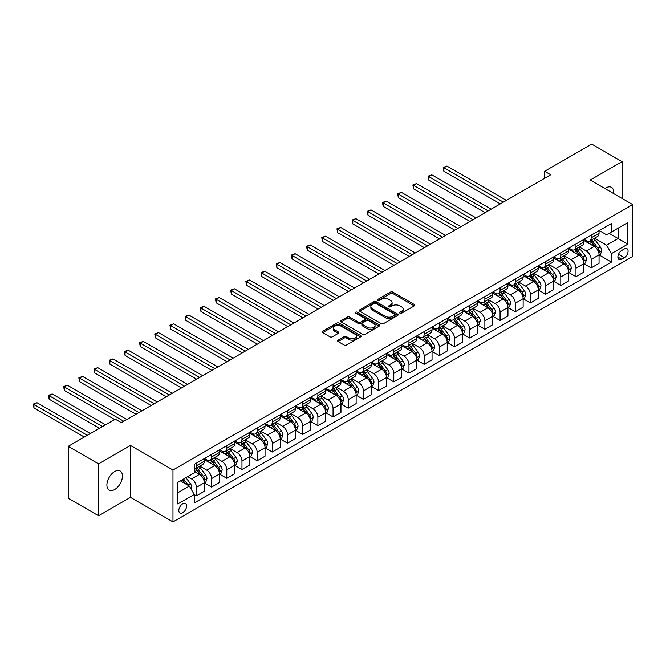 <?xml version="1.0" encoding="UTF-8"?>
<svg xmlns="http://www.w3.org/2000/svg" width="666" height="666" viewBox="0 0 666 666"><rect width="100%" height="100%" fill="white"/><g stroke="black" fill="none" stroke-linecap="round" stroke-linejoin="round"><path stroke-width="1" d="M399.958 313.195A1.182 0.683 0 0 0 401.623 313.195L414.294 305.877A1.69 0.974 0 0 0 414.785 305.195A1.69 0.974 0 0 0 414.294 304.504L392.832 292.116A1.69 0.974 0 0 0 390.451 292.116L377.78 299.425A1.182 0.683 0 0 0 377.439 299.908A1.182 0.683 0 0 0 377.78 300.391A1.182 0.683 0 0 0 379.454 300.391L381.094 299.442A5.395 3.114 0 0 1 388.719 299.442L390.509 300.474A5.395 3.114 0 0 1 392.091 302.68A5.395 3.114 0 0 1 390.509 304.878L388.869 305.827A1.182 0.683 0 0 0 388.528 306.31A1.182 0.683 0 0 0 388.869 306.793A1.182 0.683 0 0 0 390.542 306.793L392.182 305.844A5.395 3.114 0 0 1 399.808 305.844L401.598 306.876A5.395 3.114 0 0 1 403.18 309.082A5.395 3.114 0 0 1 401.598 311.28L399.958 312.229A1.182 0.683 0 0 0 399.608 312.712A1.182 0.683 0 0 0 399.958 313.195L399.958 312.229M114.677 489.502A10.997 6.344 120 0 0 121.861 479.811A10.997 6.344 120 0 0 120.171 471.004A10.997 6.344 120 0 0 114.677 471.545A10.997 6.344 120 0 0 107.492 481.235A10.997 6.344 120 0 0 109.182 490.043A10.997 6.344 120 0 0 114.677 489.502M613.686 193.606A10.997 6.344 120 0 0 611.48 187.354A10.997 6.344 120 0 0 605.977 187.895A10.997 6.344 120 0 0 604.953 188.57M182.692 512.778A5.494 3.172 120 0 0 186.289 507.933A5.494 3.172 120 0 0 185.439 503.529A5.494 3.172 120 0 0 182.692 503.804A5.494 3.172 120 0 0 179.104 508.649A5.494 3.172 120 0 0 179.945 513.053A5.494 3.172 120 0 0 182.692 512.778M338.112 340.16A1.69 0.974 0 0 0 337.62 340.842A1.69 0.974 0 0 0 338.112 341.533L344.131 345.013A1.69 0.974 0 0 0 346.52 345.013L360.589 336.888A1.69 0.974 0 0 0 361.08 336.197A1.69 0.974 0 0 0 360.589 335.514L339.127 323.118A1.69 0.974 0 0 0 336.738 323.118L322.677 331.243A1.69 0.974 0 0 0 322.178 331.934A1.69 0.974 0 0 0 322.677 332.617L329.945 336.821A1.69 0.974 0 0 0 332.334 336.821L338.353 333.341A1.69 0.974 0 0 0 338.844 332.65A1.69 0.974 0 0 0 338.353 331.968L334.748 329.886A4.512 2.606 0 0 1 333.425 328.047A4.512 2.606 0 0 1 336.205 325.641A4.512 2.606 0 0 1 341.125 326.198L355.253 334.357A4.512 2.606 0 0 1 356.568 336.197A4.512 2.606 0 0 1 353.788 338.603A4.512 2.606 0 0 1 348.876 338.037L346.52 336.68A1.69 0.974 0 0 0 344.131 336.68L338.112 340.16L338.112 341.533L344.131 338.087L344.131 336.68M130.469 445.462L98.585 463.869L68.223 446.337L68.223 498.226L98.585 515.759L130.469 497.352L172.977 521.894L172.977 470.005L130.469 445.462L130.469 497.352M622.069 198.451L622.069 161.638L590.193 180.045L632.7 204.587L172.977 470.005M622.069 161.638L591.708 144.106L544.638 171.279L544.638 178.288M68.223 446.337L115.285 419.164L121.362 422.669L550.715 174.783L544.638 171.279M381.21 323.601A1.69 0.974 0 0 0 383.591 323.601L397.66 315.484A1.69 0.974 0 0 0 398.16 314.793A1.69 0.974 0 0 0 397.66 314.102L376.207 301.715A1.69 0.974 0 0 0 373.817 301.715L359.748 309.84A1.69 0.974 0 0 0 359.257 310.522A1.69 0.974 0 0 0 359.748 311.213L381.21 323.601M356.11 313.445A1.182 0.683 0 0 1 357.309 313.611L357.309 312.212L379.12 324.808A1.69 0.974 0 0 1 379.62 325.499A1.69 0.974 0 0 1 379.12 326.182L365.06 334.307A1.69 0.974 0 0 1 362.67 334.307L341.208 321.919L341.208 320.537A1.69 0.974 0 0 0 340.717 321.228A1.69 0.974 0 0 0 341.208 321.919M341.208 320.537L347.236 317.066A1.69 0.974 0 0 1 349.617 317.066L358.316 322.086A1.69 0.974 0 0 0 360.706 322.086L364.702 319.78A1.69 0.974 0 0 0 365.193 319.097A1.69 0.974 0 0 0 364.702 318.406L355.636 313.178A1.182 0.683 0 0 1 355.294 312.695A1.182 0.683 0 0 1 356.019 312.063A1.182 0.683 0 0 1 357.309 312.212M624.317 248.976L621.644 250.516A5.328 3.072 120 0 0 618.165 255.211A5.328 3.072 120 0 0 618.989 259.474A5.328 3.072 120 0 0 621.644 259.216L624.317 257.667A5.328 3.072 120 0 0 627.797 252.98A5.328 3.072 120 0 0 626.981 248.709A5.328 3.072 120 0 0 624.317 248.976M172.977 521.894L632.7 256.477L632.7 204.587M599.242 230.569L606.584 234.807L611.446 232.001L611.446 223.518L194.231 464.393L194.231 472.877L177.839 482.342L177.839 503.946L194.231 494.48L194.231 502.963L611.446 262.088L611.446 253.604L606.584 245.188L594.513 238.212M611.446 232.001L627.838 222.536L627.838 244.139L611.446 253.604M98.585 463.869L98.585 515.759M609.14 233.333L618.123 238.528L618.123 228.147L627.838 222.536M606.584 245.188L618.123 238.528L627.838 244.139M177.839 492.723L189.377 486.063L180.386 480.877M194.231 494.547L196.42 495.812L196.42 487.329A6.868 3.963 -120 0 0 191.558 478.912L187.67 476.665M196.42 495.812L204.312 491.25L204.312 482.767A6.868 3.963 -120 0 0 199.459 474.35L194.231 471.337M204.495 482.942L211.605 487.046L211.605 478.563A6.868 3.963 -120 0 0 206.743 470.146L199.767 466.117M211.605 487.046L219.497 482.484L219.497 474.001A6.868 3.963 -120 0 0 214.635 465.584L204.312 459.623M219.68 474.175L226.781 478.28L226.781 469.796A6.868 3.963 -120 0 0 221.928 461.38L214.951 457.351M226.781 478.28L234.682 473.717L234.682 465.234A6.868 3.963 -120 0 0 229.82 456.818L219.497 450.857M234.865 465.409L241.966 469.513L241.966 461.03A6.868 3.963 -120 0 0 237.104 452.614L230.136 448.584M241.966 469.513L249.858 464.96L249.858 456.468A6.868 3.963 -120 0 0 245.005 448.052L234.682 442.099M250.041 456.643L257.151 460.747L257.151 452.264A6.868 3.963 -120 0 0 252.289 443.847L245.313 439.818M257.151 460.747L265.043 456.193L265.043 447.702A6.868 3.963 -120 0 0 260.181 439.294L249.858 433.333M265.226 447.877L272.327 451.981L272.327 443.498A6.868 3.963 -120 0 0 267.474 435.081L260.498 431.052M272.327 451.981L280.228 447.427L280.228 438.936A6.868 3.963 -120 0 0 275.366 430.527L265.043 424.567M280.411 439.119L287.512 443.215L287.512 434.732A6.868 3.963 -120 0 0 282.659 426.315L275.682 422.286M287.512 443.215L295.404 438.661L295.404 430.178A6.868 3.963 -120 0 0 290.551 421.761L280.228 415.8M295.587 430.353L302.697 434.448L302.697 425.965A6.868 3.963 -120 0 0 297.835 417.549L290.859 413.528M302.697 434.448L310.589 429.895L310.589 421.411A6.868 3.963 -120 0 0 305.736 412.995L295.404 407.034M310.772 421.586L317.882 425.682L317.882 417.199A6.868 3.963 -120 0 0 313.02 408.782L306.044 404.762M317.882 425.682L325.774 421.128L325.774 412.645A6.868 3.963 -120 0 0 320.912 404.229L310.589 398.268M325.957 412.82L333.058 416.924L333.058 408.433A6.868 3.963 -120 0 0 328.205 400.025L321.228 395.995M333.058 416.924L340.959 412.362L340.959 403.879A6.868 3.963 -120 0 0 336.097 395.462L325.774 389.502M341.142 404.054L348.243 408.158L348.243 399.667A6.868 3.963 -120 0 0 343.381 391.258L336.405 387.229M348.243 408.158L356.135 403.596L356.135 395.113A6.868 3.963 -120 0 0 351.282 386.696L340.959 380.736M356.318 395.288L363.428 399.392L363.428 390.909A6.868 3.963 -120 0 0 358.566 382.492L351.59 378.463M363.428 399.392L371.32 394.83L371.32 386.347A6.868 3.963 -120 0 0 366.458 377.93L356.135 371.969M371.503 386.521L378.604 390.626L378.604 382.142A6.868 3.963 -120 0 0 373.751 373.726L366.775 369.697M378.604 390.626L386.505 386.064L386.505 377.58A6.868 3.963 -120 0 0 381.643 369.164L371.32 363.203M386.688 377.755L393.789 381.859L393.789 373.376A6.868 3.963 -120 0 0 388.936 364.96L381.959 360.93M393.789 381.859L401.681 377.297L401.681 368.814A6.868 3.963 -120 0 0 396.828 360.398L386.505 354.437M401.864 368.989L408.974 373.093L408.974 364.61A6.868 3.963 -120 0 0 404.112 356.193L397.136 352.164M408.974 373.093L416.866 368.539L416.866 360.048A6.868 3.963 -120 0 0 412.013 351.631L401.681 345.679M417.049 360.223L424.159 364.327L424.159 355.844A6.868 3.963 -120 0 0 419.297 347.427L412.321 343.398M424.159 364.327L432.051 359.773L432.051 351.282A6.868 3.963 -120 0 0 427.189 342.873L416.866 336.913M432.234 351.457L439.335 355.561L439.335 347.078A6.868 3.963 -120 0 0 434.482 338.661L427.505 334.632M439.335 355.561L447.236 351.007L447.236 342.515A6.868 3.963 -120 0 0 442.374 334.107L432.051 328.147M447.41 342.699L454.52 346.795L454.52 338.311A6.868 3.963 -120 0 0 449.658 329.895L442.682 325.874M454.52 346.795L462.412 342.241L462.412 333.758A6.868 3.963 -120 0 0 457.559 325.341L447.236 319.38M462.595 333.932L469.705 338.028L469.705 329.545A6.868 3.963 -120 0 0 464.843 321.129L457.867 317.108M469.705 338.028L477.597 333.475L477.597 324.991A6.868 3.963 -120 0 0 472.735 316.575L462.412 310.614M477.78 325.166L484.881 329.262L484.881 320.779A6.868 3.963 -120 0 0 480.028 312.362L473.051 308.341M484.881 329.262L492.782 324.708L492.782 316.225A6.868 3.963 -120 0 0 487.92 307.809L477.597 301.848M492.965 316.4L500.066 320.504L500.066 312.013A6.868 3.963 -120 0 0 495.204 303.604L488.236 299.575M500.066 320.504L507.958 315.942L507.958 307.459A6.868 3.963 -120 0 0 503.105 299.042L492.782 293.082M508.141 307.634L515.251 311.738L515.251 303.246A6.868 3.963 -120 0 0 510.389 294.838L503.413 290.809M515.251 311.738L523.143 307.176L523.143 298.693A6.868 3.963 -120 0 0 518.29 290.276L507.958 284.315M523.326 298.868L530.436 302.972L530.436 294.489A6.868 3.963 -120 0 0 525.574 286.072L518.598 282.043M530.436 302.972L538.328 298.41L538.328 289.926A6.868 3.963 -120 0 0 533.466 281.51L523.143 275.549M538.511 290.101L545.612 294.205L545.612 285.722A6.868 3.963 -120 0 0 540.759 277.306L533.782 273.276M545.612 294.205L553.513 289.643L553.513 281.16A6.868 3.963 -120 0 0 548.651 272.744L538.328 266.783M553.687 281.335L560.797 285.439L560.797 276.956A6.868 3.963 -120 0 0 555.935 268.54L548.959 264.51M560.797 285.439L568.689 280.877L568.689 272.394A6.868 3.963 -120 0 0 563.836 263.977L553.513 258.017M568.872 272.569L575.982 276.673L575.982 268.19A6.868 3.963 -120 0 0 571.12 259.773L564.144 255.744M575.982 276.673L583.874 272.119L583.874 263.628A6.868 3.963 -120 0 0 579.012 255.22L568.689 249.259M584.057 263.803L591.158 267.907L591.158 259.424A6.868 3.963 -120 0 0 586.305 251.007L579.328 246.978M591.158 267.907L599.059 263.353L599.059 254.862A6.868 3.963 -120 0 0 594.197 246.453L583.874 240.493M584.057 239.335L586.305 240.626A6.868 3.963 -120 0 0 589.735 240.967A6.868 3.963 -120 0 0 591.158 237.829L591.158 235.231M568.872 248.102L571.12 249.392A6.868 3.963 -120 0 0 574.558 249.733A6.868 3.963 -120 0 0 575.982 246.587L575.982 243.997M553.687 256.86L555.935 258.158A6.868 3.963 -120 0 0 559.373 258.5A6.868 3.963 -120 0 0 560.797 255.353L560.797 252.764M538.511 265.626L540.759 266.924A6.868 3.963 -120 0 0 544.189 267.266A6.868 3.963 -120 0 0 545.612 264.119L545.612 261.53M523.326 274.392L525.574 275.691A6.868 3.963 -120 0 0 529.012 276.032A6.868 3.963 -120 0 0 530.436 272.885L530.436 270.288M508.141 283.158L510.389 284.457A6.868 3.963 -120 0 0 513.827 284.798A6.868 3.963 -120 0 0 515.251 281.651L515.251 279.054M492.965 291.924L495.204 293.223A6.868 3.963 -120 0 0 498.643 293.564A6.868 3.963 -120 0 0 500.066 290.418L500.066 287.82M477.78 300.691L480.028 301.989A6.868 3.963 -120 0 0 483.458 302.331A6.868 3.963 -120 0 0 484.881 299.184L484.881 296.586M462.595 309.457L464.843 310.756A6.868 3.963 -120 0 0 468.281 311.097A6.868 3.963 -120 0 0 469.705 307.95L469.705 305.353M447.41 318.223L449.658 319.522A6.868 3.963 -120 0 0 453.096 319.855A6.868 3.963 -120 0 0 454.52 316.716L454.52 314.119M432.234 326.989L434.482 328.288A6.868 3.963 -120 0 0 437.912 328.621A6.868 3.963 -120 0 0 439.335 325.483L439.335 322.885M417.049 335.756L419.297 337.046A6.868 3.963 -120 0 0 422.735 337.387A6.868 3.963 -120 0 0 424.159 334.24L424.159 331.651M401.864 344.522L404.112 345.812A6.868 3.963 -120 0 0 407.55 346.154A6.868 3.963 -120 0 0 408.974 343.007L408.974 340.418M386.688 353.28L388.936 354.578A6.868 3.963 -120 0 0 392.366 354.92A6.868 3.963 -120 0 0 393.789 351.773L393.789 349.184M371.503 362.046L373.751 363.345A6.868 3.963 -120 0 0 377.181 363.686A6.868 3.963 -120 0 0 378.604 360.539L378.604 357.95M356.318 370.812L358.566 372.111A6.868 3.963 -120 0 0 362.004 372.452A6.868 3.963 -120 0 0 363.428 369.305L363.428 366.708M341.134 379.578L343.381 380.877A6.868 3.963 -120 0 0 346.82 381.218A6.868 3.963 -120 0 0 348.243 378.072L348.243 375.474M325.957 388.345L328.205 389.643A6.868 3.963 -120 0 0 331.635 389.985A6.868 3.963 -120 0 0 333.058 386.838L333.058 384.24M310.772 397.111L313.02 398.41A6.868 3.963 -120 0 0 316.458 398.751A6.868 3.963 -120 0 0 317.882 395.604L317.882 393.007M295.587 405.877L297.835 407.176A6.868 3.963 -120 0 0 301.273 407.517A6.868 3.963 -120 0 0 302.697 404.37L302.697 401.773M280.411 414.643L282.659 415.942A6.868 3.963 -120 0 0 286.089 416.275A6.868 3.963 -120 0 0 287.512 413.136L287.512 410.539M265.226 423.41L267.474 424.708A6.868 3.963 -120 0 0 270.912 425.041A6.868 3.963 -120 0 0 272.327 421.903L272.327 419.305M250.041 432.176L252.289 433.466A6.868 3.963 -120 0 0 255.727 433.807A6.868 3.963 -120 0 0 257.151 430.661L257.151 428.072M234.865 440.934L237.104 442.232A6.868 3.963 -120 0 0 240.543 442.574A6.868 3.963 -120 0 0 241.966 439.427L241.966 436.838M219.68 449.7L221.928 450.999A6.868 3.963 -120 0 0 225.358 451.34A6.868 3.963 -120 0 0 226.781 448.193L226.781 445.604M204.495 458.466L206.743 459.765A6.868 3.963 -120 0 0 210.181 460.106A6.868 3.963 -120 0 0 211.605 456.959L211.605 454.37M599.242 255.036L611.446 262.088M589.735 240.967L597.635 236.413A6.868 3.963 -120 0 0 599.059 233.267L599.059 230.669M574.558 249.733L582.45 245.18A6.868 3.963 -120 0 0 583.874 242.033L583.874 239.435M559.373 258.5L567.265 253.946A6.868 3.963 -120 0 0 568.689 250.799L568.689 248.202M544.189 267.266L552.089 262.712A6.868 3.963 -120 0 0 553.513 259.565L553.513 256.968M529.012 276.032L536.904 271.47A6.868 3.963 -120 0 0 538.328 268.331L538.328 265.734M513.827 284.798L521.719 280.236A6.868 3.963 -120 0 0 523.143 277.098L523.143 274.5M498.643 293.564L506.535 289.002A6.868 3.963 -120 0 0 507.958 285.856L507.958 283.266M483.458 302.331L491.358 297.769A6.868 3.963 -120 0 0 492.782 294.622L492.782 292.033M468.281 311.097L476.173 306.535A6.868 3.963 -120 0 0 477.597 303.388L477.597 300.799M453.096 319.855L460.989 315.301A6.868 3.963 -120 0 0 462.412 312.154L462.412 309.557M437.912 328.621L445.812 324.067A6.868 3.963 -120 0 0 447.236 320.92L447.236 318.323M422.735 337.387L430.627 332.834A6.868 3.963 -120 0 0 432.051 329.687L432.051 327.089M407.55 346.154L415.442 341.6A6.868 3.963 -120 0 0 416.866 338.453L416.866 335.855M392.366 354.92L400.266 350.366A6.868 3.963 -120 0 0 401.681 347.219L401.681 344.622M377.181 363.686L385.081 359.132A6.868 3.963 -120 0 0 386.505 355.985L386.505 353.388M362.004 372.452L369.896 367.89A6.868 3.963 -120 0 0 371.32 364.752L371.32 362.154M346.82 381.218L354.712 376.656A6.868 3.963 -120 0 0 356.135 373.518L356.135 370.92M331.635 389.985L339.535 385.423A6.868 3.963 -120 0 0 340.959 382.276L340.959 379.687M316.458 398.751L324.35 394.189A6.868 3.963 -120 0 0 325.774 391.042L325.774 388.453M301.273 407.517L309.166 402.955A6.868 3.963 -120 0 0 310.589 399.808L310.589 397.219M286.089 416.275L293.989 411.721A6.868 3.963 -120 0 0 295.404 408.574L295.404 405.977M270.912 425.041L278.804 420.487A6.868 3.963 -120 0 0 280.228 417.341L280.228 414.743M255.727 433.807L263.619 429.254A6.868 3.963 -120 0 0 265.043 426.107L265.043 423.509M240.543 442.574L248.435 438.02A6.868 3.963 -120 0 0 249.858 434.873L249.858 432.276M225.358 451.34L233.258 446.786A6.868 3.963 -120 0 0 234.682 443.639L234.682 441.042M210.181 460.106L218.073 455.552A6.868 3.963 -120 0 0 219.497 452.405L219.497 449.808M194.231 469.147A6.868 3.963 -120 0 0 194.996 468.872L202.889 464.31A6.868 3.963 -120 0 0 204.312 461.172L204.312 458.574M194.996 468.872A6.868 3.963 -120 0 0 196.42 465.725L196.42 463.128M189.377 486.063L194.231 494.48M400.433 313.361L401.598 312.687A5.395 3.114 0 0 0 403.18 310.481L403.18 309.082M392.091 302.68L392.091 304.079A5.395 3.114 0 0 1 390.509 306.285L389.344 306.959M414.269 305.894L392.832 293.515A1.69 0.974 0 0 0 390.451 293.515L378.255 300.557M397.66 314.102L397.66 315.484L376.207 303.122A1.69 0.974 0 0 0 373.817 303.122L359.773 311.23L359.748 309.84M394.68 315.276A1.182 0.683 0 0 0 395.03 314.793A1.182 0.683 0 0 0 394.68 314.31L375.849 303.438A1.182 0.683 0 0 0 374.175 303.438L372.444 304.437A5.395 3.114 0 0 0 370.87 306.635A5.395 3.114 0 0 0 372.444 308.841L385.323 316.275A5.395 3.114 0 0 0 392.957 316.275L394.68 315.276L394.68 316.675A1.182 0.683 0 0 0 395.03 316.192L395.03 314.793M370.87 306.635L370.87 308.042A5.395 3.114 0 0 0 372.444 310.239L372.444 308.841M394.68 316.675L392.957 317.674A5.395 3.114 0 0 1 385.323 317.674L372.444 310.239M341.233 321.928L347.236 318.465L347.236 317.066M365.193 319.097L365.193 320.496A1.69 0.974 0 0 1 364.702 321.187L360.706 323.493A1.69 0.974 0 0 1 358.316 323.493L349.617 318.465A1.69 0.974 0 0 0 347.236 318.465M357.309 313.611L379.104 326.198M367.349 327.306A4.512 2.606 0 0 0 372.269 327.863A4.512 2.606 0 0 0 375.05 325.458A4.512 2.606 0 0 0 373.726 323.618L368.756 320.746A1.69 0.974 0 0 0 366.367 320.746L362.371 323.052A1.69 0.974 0 0 0 361.879 323.743A1.69 0.974 0 0 0 362.371 324.425L367.349 327.306L367.349 328.704A4.512 2.606 0 0 0 372.269 329.27A4.512 2.606 0 0 0 375.05 326.864L375.05 325.458M361.879 323.743L361.879 325.141A1.69 0.974 0 0 0 362.371 325.832L362.371 324.425M367.349 328.704L362.371 325.832M356.568 336.197L356.568 337.604A4.512 2.606 0 0 1 353.788 340.01A4.512 2.606 0 0 1 348.876 339.444L346.52 338.087A1.69 0.974 0 0 0 344.131 338.087M333.425 328.047L333.425 329.445A4.512 2.606 0 0 0 334.748 331.285L334.748 329.886M338.328 333.358L334.748 331.285M360.564 336.904L339.127 324.525A1.69 0.974 0 0 0 336.738 324.525L322.694 332.634L322.677 331.243M599.059 255.145L600.516 254.304L601.731 250.799A4.554 2.631 -120 0 0 600.274 246.92L595.312 240.293A13.137 7.584 -120 0 0 593.881 238.578M588.944 243.415A13.137 7.584 -120 0 0 586.255 240.601M598.642 252.356L599.267 250.99A4.554 2.631 -120 0 0 597.968 248.251L593.006 241.625A13.137 7.584 -120 0 0 591.575 239.91M590.351 240.617A10.906 6.294 60 0 1 592.141 242.657L596.336 248.26M506.385 200.374L446.928 166.05L443.889 167.807L443.889 171.312L500.308 203.888M590.109 240.751A13.137 7.584 60 0 1 591.55 242.474L594.846 246.878M443.889 171.312L443.223 167.424L503.346 202.131M443.223 167.424L446.928 166.05M583.874 263.911L585.331 263.07L586.546 259.565A4.554 2.631 -120 0 0 585.089 255.686L580.128 249.059A13.137 7.584 -120 0 0 578.696 247.344M573.759 252.181A13.137 7.584 -120 0 0 571.07 249.367M583.458 261.122L584.09 259.757A4.554 2.631 -120 0 0 582.783 257.018L577.822 250.391A13.137 7.584 -120 0 0 576.39 248.676M575.166 249.384A10.906 6.294 60 0 1 576.956 251.415L581.152 257.026M491.2 209.141L431.743 174.817L428.713 176.573L428.713 180.078L485.123 212.654M574.933 249.517A13.137 7.584 60 0 1 576.365 251.232L579.661 255.644M428.713 180.078L428.038 176.182L488.161 210.897M428.038 176.182L431.743 174.817M568.689 272.677L570.146 271.836L571.361 268.331A4.554 2.631 -120 0 0 569.913 264.452L564.951 257.825A13.137 7.584 -120 0 0 563.511 256.11M558.574 260.947A13.137 7.584 -120 0 0 555.885 258.133M568.273 269.888L568.906 268.523A4.554 2.631 -120 0 0 567.598 265.784L562.637 259.157A13.137 7.584 -120 0 0 561.205 257.442M559.981 258.15A10.906 6.294 60 0 1 561.771 260.181L565.975 265.792M476.015 217.907L416.566 183.583L413.528 185.339L413.528 188.844L469.946 221.412M559.748 258.283A13.137 7.584 60 0 1 561.18 259.998L564.485 264.402M413.528 188.844L412.862 184.948L472.985 219.663M412.862 184.948L416.566 183.583M553.513 281.443L554.969 280.602L556.177 277.098A4.554 2.631 -120 0 0 554.728 273.218L549.766 266.591A13.137 7.584 -120 0 0 548.334 264.877M543.398 269.713A13.137 7.584 -120 0 0 540.709 266.9M553.096 278.654L553.721 277.289A4.554 2.631 -120 0 0 552.422 274.55L547.46 267.923A13.137 7.584 -120 0 0 546.02 266.209M544.805 266.916A10.906 6.294 60 0 1 546.595 268.947L550.79 274.559M460.839 226.673L401.382 192.349L398.343 194.106L398.343 197.611L454.761 230.178M544.563 267.049A13.137 7.584 60 0 1 546.003 268.764L549.3 273.168M398.343 197.611L397.677 193.714L457.8 228.43M397.677 193.714L401.382 192.349M538.328 290.21L539.785 289.369L541 285.856A4.554 2.631 -120 0 0 539.543 281.984L534.582 275.358A13.137 7.584 -120 0 0 533.15 273.643M528.213 278.48A13.137 7.584 -120 0 0 525.524 275.666M537.912 287.421L538.544 286.055A4.554 2.631 -120 0 0 537.237 283.316L532.276 276.69A13.137 7.584 -120 0 0 530.844 274.975M529.62 275.682A10.906 6.294 60 0 1 531.41 277.714L535.606 283.325M445.654 235.439L386.197 201.115L383.166 202.872L383.166 206.377L439.577 238.944M529.387 275.816A13.137 7.584 60 0 1 530.819 277.531L534.115 281.934M383.166 206.377L382.492 202.481L442.615 237.196M382.492 202.481L386.197 201.115M523.143 298.976L524.6 298.135L525.815 294.622A4.554 2.631 -120 0 0 524.367 290.751L519.397 284.124A13.137 7.584 -120 0 0 517.965 282.409M513.028 287.246A13.137 7.584 -120 0 0 510.339 284.432M522.727 296.187L523.359 294.822A4.554 2.631 -120 0 0 522.052 292.083L517.091 285.456A13.137 7.584 -120 0 0 515.659 283.741M514.435 284.449A10.906 6.294 60 0 1 516.225 286.48L520.429 292.091M430.469 244.206L371.02 209.882L367.982 211.63L367.982 215.143L424.4 247.71M514.202 284.582A13.137 7.584 60 0 1 515.634 286.297L518.931 290.701M367.982 215.143L367.316 211.247L427.43 245.962M367.316 211.247L371.02 209.882M507.958 307.742L509.415 306.893L510.631 303.388A4.554 2.631 -120 0 0 509.182 299.517L504.22 292.89A13.137 7.584 -120 0 0 502.78 291.175M497.852 296.012A13.137 7.584 -120 0 0 495.154 293.19M507.55 304.953L508.175 303.588A4.554 2.631 -120 0 0 506.876 300.849L501.914 294.222A13.137 7.584 -120 0 0 500.474 292.507M499.25 293.207A10.906 6.294 60 0 1 501.04 295.246L505.244 300.849M415.284 252.972L355.835 218.648L352.797 220.396L352.797 223.909L409.215 256.477M499.017 293.348A13.137 7.584 60 0 1 500.449 295.063L503.754 299.467M352.797 223.909L352.131 220.013L412.254 254.728M352.131 220.013L355.835 218.648M492.782 316.5L494.239 315.659L495.454 312.154A4.554 2.631 -120 0 0 493.997 308.283L489.035 301.656A13.137 7.584 -120 0 0 487.604 299.941M482.667 304.778A13.137 7.584 -120 0 0 479.978 301.956M492.365 313.719L492.99 312.346A4.554 2.631 -120 0 0 491.691 309.615L486.729 302.988A13.137 7.584 -120 0 0 485.298 301.273M484.074 301.973A10.906 6.294 60 0 1 485.864 304.012L490.059 309.615M400.108 261.738L340.651 227.414L337.612 229.162L337.612 232.667L394.031 265.243M483.832 302.114A13.137 7.584 60 0 1 485.273 303.829L488.569 308.233M337.612 232.667L336.946 228.779L397.069 263.486M336.946 228.779L340.651 227.414M477.597 325.266L479.054 324.425L480.269 320.92A4.554 2.631 -120 0 0 478.812 317.041L473.851 310.423A13.137 7.584 -120 0 0 472.419 308.699M467.482 313.536A13.137 7.584 -120 0 0 464.793 310.722M477.181 322.477L477.813 321.112A4.554 2.631 -120 0 0 476.506 318.381L471.545 311.755A13.137 7.584 -120 0 0 470.113 310.031M468.889 310.739A10.906 6.294 60 0 1 470.679 312.779L474.883 318.381M384.923 270.504L325.466 236.18L322.436 237.929L322.436 241.433L378.854 274.009M468.656 310.88A13.137 7.584 60 0 1 470.088 312.595L473.384 316.999M322.436 241.433L321.761 237.546L381.884 272.252M321.761 237.546L325.466 236.18M462.412 334.032L463.869 333.191L465.084 329.687A4.554 2.631 -120 0 0 463.636 325.807L458.674 319.189A13.137 7.584 -120 0 0 457.234 317.466M452.297 322.302A13.137 7.584 -120 0 0 449.608 319.489M461.996 331.243L462.629 329.878A4.554 2.631 -120 0 0 461.33 327.139L456.36 320.521A13.137 7.584 -120 0 0 454.928 318.798M453.704 319.505A10.906 6.294 60 0 1 455.494 321.545L459.698 327.148M369.738 279.27L310.289 244.946L307.251 246.695L307.251 250.2L363.669 282.775M453.471 319.638A13.137 7.584 60 0 1 454.903 321.362L458.208 325.766M307.251 250.2L306.585 246.312L366.708 281.019M306.585 246.312L310.289 244.946M447.236 342.799L448.693 341.958L449.9 338.453A4.554 2.631 -120 0 0 448.451 334.573L443.489 327.955A13.137 7.584 -120 0 0 442.058 326.232M437.121 331.069A13.137 7.584 -120 0 0 434.432 328.255M446.819 340.01L447.444 338.644A4.554 2.631 -120 0 0 446.145 335.905L441.183 329.287A13.137 7.584 -120 0 0 439.743 327.564M438.528 328.271A10.906 6.294 60 0 1 440.318 330.311L444.513 335.914M354.562 288.037L295.105 253.704L292.066 255.461L292.066 258.966L348.485 291.541M438.286 328.405A13.137 7.584 60 0 1 439.727 330.128L443.023 334.532M292.066 258.966L291.4 255.078L351.523 289.785M291.4 255.078L295.105 253.704M432.051 351.565L433.508 350.724L434.723 347.219A4.554 2.631 -120 0 0 433.266 343.34L428.305 336.713A13.137 7.584 -120 0 0 426.873 334.998M421.936 339.835A13.137 7.584 -120 0 0 419.247 337.021M431.635 348.776L432.267 347.411A4.554 2.631 -120 0 0 430.96 344.672L425.999 338.045A13.137 7.584 -120 0 0 424.567 336.33M423.343 337.038A10.906 6.294 60 0 1 425.133 339.077L429.329 344.68M339.377 296.795L279.92 262.471L276.889 264.227L276.889 267.732L333.3 300.308M423.11 337.171A13.137 7.584 60 0 1 424.542 338.894L427.838 343.298M276.889 267.732L276.215 263.844L336.338 298.551M276.215 263.844L279.92 262.471M416.866 360.331L418.323 359.49L419.538 355.985A4.554 2.631 -120 0 0 418.09 352.106L413.12 345.479A13.137 7.584 -120 0 0 411.688 343.764M406.751 348.601A13.137 7.584 -120 0 0 404.062 345.787M416.45 357.542L417.082 356.177A4.554 2.631 -120 0 0 415.775 353.438L410.814 346.811A13.137 7.584 -120 0 0 409.382 345.096M408.158 345.804A10.906 6.294 60 0 1 409.948 347.835L414.152 353.446M324.192 305.561L264.743 271.237L261.705 272.993L261.705 276.498L318.123 309.074M407.925 345.937A13.137 7.584 60 0 1 409.357 347.652L412.662 352.064M261.705 276.498L261.039 272.602L321.154 307.317M261.039 272.602L264.743 271.237M401.681 369.097L403.146 368.256L404.354 364.752A4.554 2.631 -120 0 0 402.905 360.872L397.943 354.245A13.137 7.584 -120 0 0 396.511 352.53M391.575 357.367A13.137 7.584 -120 0 0 388.886 354.553M401.273 366.308L401.898 364.943A4.554 2.631 -120 0 0 400.599 362.204L395.637 355.577A13.137 7.584 -120 0 0 394.197 353.862M392.973 354.57A10.906 6.294 60 0 1 394.772 356.601L398.967 362.212M309.007 314.327L249.559 280.003L246.52 281.76L246.52 285.264L302.938 317.832M392.74 354.703A13.137 7.584 60 0 1 394.172 356.418L397.477 360.822M246.52 285.264L245.854 281.368L305.977 316.084M245.854 281.368L249.559 280.003M386.505 377.863L387.962 377.023L389.177 373.518A4.554 2.631 -120 0 0 387.72 369.638L382.759 363.012A13.137 7.584 -120 0 0 381.327 361.297M376.39 366.134A13.137 7.584 -120 0 0 373.701 363.32M386.089 375.075L386.713 373.709A4.554 2.631 -120 0 0 385.414 370.97L380.452 364.344A13.137 7.584 -120 0 0 379.021 362.629M377.797 363.336A10.906 6.294 60 0 1 379.587 365.368L383.783 370.979M293.831 323.093L234.374 288.769L231.335 290.526L231.335 294.031L287.754 326.598M377.564 363.47A13.137 7.584 60 0 1 378.996 365.184L382.292 369.588M231.335 294.031L230.669 290.135L290.792 324.85M230.669 290.135L234.374 288.769M371.32 386.63L372.777 385.789L373.992 382.276A4.554 2.631 -120 0 0 372.535 378.405L367.574 371.778A13.137 7.584 -120 0 0 366.142 370.063M361.205 374.9A13.137 7.584 -120 0 0 358.516 372.086M370.904 383.841L371.536 382.475A4.554 2.631 -120 0 0 370.229 379.737L365.268 373.11A13.137 7.584 -120 0 0 363.836 371.395M362.612 372.103A10.906 6.294 60 0 1 364.402 374.134L368.606 379.745M278.646 331.859L219.189 297.536L216.159 299.292L216.159 302.797L272.577 335.364M362.379 372.236A13.137 7.584 60 0 1 363.811 373.951L367.108 378.355M216.159 302.797L215.484 298.901L275.607 333.616M215.484 298.901L219.189 297.536M356.135 395.396L357.592 394.555L358.808 391.042A4.554 2.631 -120 0 0 357.359 387.171L352.397 380.544A13.137 7.584 -120 0 0 350.957 378.829M346.029 383.666A13.137 7.584 -120 0 0 343.331 380.844M355.727 392.607L356.352 391.242A4.554 2.631 -120 0 0 355.053 388.503L350.083 381.876A13.137 7.584 -120 0 0 348.651 380.161M347.427 380.869A10.906 6.294 60 0 1 349.217 382.9L353.421 388.503M263.461 340.626L204.012 306.302L200.974 308.05L200.974 311.563L257.392 344.131M347.194 381.002A13.137 7.584 60 0 1 348.626 382.717L351.931 387.121M200.974 311.563L200.308 307.667L260.431 342.382M200.308 307.667L204.012 306.302M340.959 404.162L342.416 403.313L343.631 399.808A4.554 2.631 -120 0 0 342.174 395.937L337.212 389.31A13.137 7.584 -120 0 0 335.781 387.595M330.844 392.432A13.137 7.584 -120 0 0 328.155 389.61M340.542 401.373L341.167 400.008A4.554 2.631 -120 0 0 339.868 397.269L334.906 390.642A13.137 7.584 -120 0 0 333.466 388.927M332.251 389.627A10.906 6.294 60 0 1 334.041 391.666L338.236 397.269M248.285 349.392L188.828 315.068L185.789 316.816L185.789 320.329L242.208 352.897M332.009 389.768A13.137 7.584 60 0 1 333.45 391.483L336.746 395.887M185.789 320.329L185.123 316.433L245.246 351.149M185.123 316.433L188.828 315.068M325.774 412.92L327.231 412.079L328.446 408.574A4.554 2.631 -120 0 0 326.989 404.703L322.028 398.077A13.137 7.584 -120 0 0 320.596 396.362M315.659 401.198A13.137 7.584 -120 0 0 312.97 398.376M325.358 410.139L325.99 408.766A4.554 2.631 -120 0 0 324.683 406.035L319.722 399.409A13.137 7.584 -120 0 0 318.29 397.694M317.066 398.393A10.906 6.294 60 0 1 318.856 400.433L323.052 406.035M233.1 358.158L173.643 323.834L170.613 325.582L170.613 329.087L227.023 361.663M316.833 398.534A13.137 7.584 60 0 1 318.265 400.249L321.561 404.653M170.613 329.087L169.938 325.199L230.061 359.906M169.938 325.199L173.643 323.834M310.589 421.686L312.046 420.845L313.261 417.341A4.554 2.631 -120 0 0 311.813 413.461L306.851 406.843A13.137 7.584 -120 0 0 305.411 405.119M300.474 409.956A13.137 7.584 -120 0 0 297.785 407.142M310.173 418.897L310.806 417.532A4.554 2.631 -120 0 0 309.499 414.801L304.537 408.175A13.137 7.584 -120 0 0 303.105 406.451M301.881 407.159A10.906 6.294 60 0 1 303.671 409.199L307.875 414.801M217.915 366.924L158.466 332.6L155.428 334.349L155.428 337.853L211.846 370.429M301.648 407.301A13.137 7.584 60 0 1 303.08 409.016L306.385 413.42M155.428 337.853L154.762 333.966L214.877 368.673M154.762 333.966L158.466 332.6M295.404 430.452L296.87 429.612L298.077 426.107A4.554 2.631 -120 0 0 296.628 422.227L291.666 415.609A13.137 7.584 -120 0 0 290.234 413.886M285.298 418.723A13.137 7.584 -120 0 0 282.609 415.909M294.996 427.664L295.621 426.298A4.554 2.631 -120 0 0 294.322 423.559L289.36 416.941A13.137 7.584 -120 0 0 287.92 415.218M286.696 415.925A10.906 6.294 60 0 1 288.495 417.965L292.69 423.568M202.739 375.691L143.282 341.367L140.243 343.115L140.243 346.62L196.661 379.195M286.463 416.059A13.137 7.584 60 0 1 287.903 417.782L291.2 422.186M140.243 346.62L139.577 342.732L199.7 377.439M139.577 342.732L143.282 341.367M280.228 439.219L281.685 438.378L282.9 434.873A4.554 2.631 -120 0 0 281.443 430.994L276.482 424.375A13.137 7.584 -120 0 0 275.05 422.652M270.113 427.489A13.137 7.584 -120 0 0 267.424 424.675M279.812 436.43L280.444 435.065A4.554 2.631 -120 0 0 279.137 432.326L274.176 425.707A13.137 7.584 -120 0 0 272.744 423.984M271.52 424.692A10.906 6.294 60 0 1 273.31 426.731L277.506 432.334M187.554 384.457L128.097 350.125L125.058 351.881L125.058 355.386L181.477 387.962M271.287 424.825A13.137 7.584 60 0 1 272.719 426.548L276.015 430.952M125.058 355.386L124.392 351.498L184.515 386.205M124.392 351.498L128.097 350.125M265.043 447.985L266.5 447.144L267.715 443.639A4.554 2.631 -120 0 0 266.267 439.76L261.297 433.133A13.137 7.584 -120 0 0 259.865 431.418M254.928 436.255A13.137 7.584 -120 0 0 252.239 433.441M264.627 445.196L265.259 443.831A4.554 2.631 -120 0 0 263.952 441.092L258.991 434.465A13.137 7.584 -120 0 0 257.559 432.75M256.335 433.458A10.906 6.294 60 0 1 258.125 435.497L262.329 441.1M172.369 393.215L112.92 358.891L109.882 360.647L109.882 364.152L166.3 396.728M256.102 433.591A13.137 7.584 60 0 1 257.534 435.314L260.831 439.718M109.882 364.152L109.216 360.264L169.331 394.971M109.216 360.264L112.92 358.891M249.858 456.751L251.315 455.91L252.531 452.405A4.554 2.631 -120 0 0 251.082 448.526L246.12 441.899A13.137 7.584 -120 0 0 244.68 440.184M239.752 445.021A13.137 7.584 -120 0 0 237.054 442.207M249.45 453.962L250.075 452.597A4.554 2.631 -120 0 0 248.776 449.858L243.806 443.231A13.137 7.584 -120 0 0 242.374 441.516M241.15 442.224A10.906 6.294 60 0 1 242.94 444.255L247.144 449.866M157.184 401.981L97.736 367.657L94.697 369.414L94.697 372.918L151.115 405.494M240.917 442.357A13.137 7.584 60 0 1 242.349 444.072L245.654 448.484M94.697 372.918L94.031 369.022L154.154 403.738M94.031 369.022L97.736 367.657M234.682 465.517L236.139 464.677L237.354 461.172A4.554 2.631 -120 0 0 235.897 457.292L230.935 450.666A13.137 7.584 -120 0 0 229.504 448.951M224.567 453.787A13.137 7.584 -120 0 0 221.878 450.974M234.265 462.728L234.89 461.363A4.554 2.631 -120 0 0 233.591 458.624L228.629 451.998A13.137 7.584 -120 0 0 227.198 450.283M225.974 450.99A10.906 6.294 60 0 1 227.764 453.022L231.959 458.633M142.008 410.747L82.551 376.423L79.512 378.18L79.512 381.685L135.931 414.252M225.732 451.123A13.137 7.584 60 0 1 227.173 452.838L230.469 457.242M79.512 381.685L78.846 377.788L138.969 412.504M78.846 377.788L82.551 376.423M219.497 474.284L220.954 473.443L222.169 469.938A4.554 2.631 -120 0 0 220.712 466.058L215.751 459.432A13.137 7.584 -120 0 0 214.319 457.717M209.382 462.554A13.137 7.584 -120 0 0 206.693 459.74M219.081 471.495L219.713 470.129A4.554 2.631 -120 0 0 218.406 467.39L213.445 460.764A13.137 7.584 -120 0 0 212.013 459.049M210.789 459.756A10.906 6.294 60 0 1 212.579 461.788L216.775 467.399M126.823 419.513L67.366 385.189L64.336 386.946L64.336 390.451L114.677 419.513M210.556 459.89A13.137 7.584 60 0 1 211.988 461.605L215.285 466.009M64.336 390.451L63.661 386.555L123.784 421.27M63.661 386.555L67.366 385.189M204.312 483.05L205.769 482.209L206.984 478.696A4.554 2.631 -120 0 0 205.536 474.825L200.574 468.198A13.137 7.584 -120 0 0 199.134 466.483M203.896 480.261L204.529 478.896A4.554 2.631 -120 0 0 203.222 476.157L198.26 469.53A13.137 7.584 -120 0 0 196.828 467.815M195.604 468.523A10.906 6.294 60 0 1 197.394 470.554L201.598 476.165M105.569 424.775L52.189 393.956L49.151 395.712L49.151 399.217L99.492 428.28M195.371 468.656A13.137 7.584 60 0 1 196.803 470.371L200.108 474.775M49.151 399.217L48.485 395.321L102.531 426.531M48.485 395.321L52.189 393.956M191.2 489.219L191.8 487.462A4.554 2.631 -120 0 0 190.351 483.591L185.922 477.68M90.385 433.541L37.005 402.722L33.966 404.47L33.966 407.983L84.316 437.046M188.453 485.531A4.554 2.631 -120 0 0 188.045 484.923L183.616 479.012M182.476 479.67L185.656 483.916M182.159 479.853L184.857 483.458M33.966 407.983L33.3 404.087L87.346 435.289M33.3 404.087L37.005 402.722M191.558 478.912L199.459 474.35M206.743 470.146L214.635 465.584M221.928 461.38L229.82 456.818M237.104 452.614L245.005 448.052M252.289 443.847L260.181 439.294M267.474 435.081L275.366 430.527M282.659 426.315L290.551 421.761M297.835 417.549L305.736 412.995M313.02 408.782L320.912 404.229M328.205 400.025L336.097 395.462M343.381 391.258L351.282 386.696M358.566 382.492L366.458 377.93M373.751 373.726L381.643 369.164M388.936 364.96L396.828 360.398M404.112 356.193L412.013 351.631M419.297 347.427L427.189 342.873M434.482 338.661L442.374 334.107M449.658 329.895L457.559 325.341M464.843 321.129L472.735 316.575M480.028 312.362L487.92 307.809M495.204 303.604L503.105 299.042M510.389 294.838L518.29 290.276M525.574 286.072L533.466 281.51M540.759 277.306L548.651 272.744M555.935 268.54L563.836 263.977M571.12 259.773L579.012 255.22M586.305 251.007L594.197 246.453M591.158 237.829L599.059 233.267M591.158 259.424L599.059 254.862M575.982 268.19L583.874 263.628M575.982 246.587L583.874 242.033M560.797 276.956L568.689 272.394M560.797 255.353L568.689 250.799M545.612 285.722L553.513 281.16M545.612 264.119L553.513 259.565M530.436 294.489L538.328 289.926M530.436 272.885L538.328 268.331M515.251 303.246L523.143 298.693M515.251 281.651L523.143 277.098M500.066 312.013L507.958 307.459M500.066 290.418L507.958 285.856M484.881 320.779L492.782 316.225M484.881 299.184L492.782 294.622M469.705 329.545L477.597 324.991M469.705 307.95L477.597 303.388M454.52 338.311L462.412 333.758M454.52 316.716L462.412 312.154M439.335 347.078L447.236 342.515M439.335 325.483L447.236 320.92M424.159 355.844L432.051 351.282M424.159 334.24L432.051 329.687M408.974 364.61L416.866 360.048M408.974 343.007L416.866 338.453M393.789 373.376L401.681 368.814M393.789 351.773L401.681 347.219M378.604 382.142L386.505 377.58M378.604 360.539L386.505 355.985M363.428 390.909L371.32 386.347M363.428 369.305L371.32 364.752M348.243 399.667L356.135 395.113M348.243 378.072L356.135 373.518M333.058 408.433L340.959 403.879M333.058 386.838L340.959 382.276M317.882 417.199L325.774 412.645M317.882 395.604L325.774 391.042M302.697 425.965L310.589 421.411M302.697 404.37L310.589 399.808M287.512 434.732L295.404 430.178M287.512 413.136L295.404 408.574M272.327 443.498L280.228 438.936M272.327 421.903L280.228 417.341M257.151 452.264L265.043 447.702M257.151 430.661L265.043 426.107M241.966 461.03L249.858 456.468M241.966 439.427L249.858 434.873M226.781 469.796L234.682 465.234M226.781 448.193L234.682 443.639M211.605 478.563L219.497 474.001M211.605 456.959L219.497 452.405M196.42 487.329L204.312 482.767M196.42 465.725L204.312 461.172M618.498 254.304L624.317 257.667M617.882 257.043L621.644 259.216M401.598 312.687L401.598 311.28M388.869 306.793L388.869 305.827M390.509 306.285L390.509 304.878M377.78 300.391L377.78 299.425M390.451 293.515L390.451 292.116M392.832 293.515L392.832 292.116M414.294 305.877L414.294 304.504M373.817 303.122L373.817 301.715M376.207 303.122L376.207 301.715M385.323 317.674L385.323 316.275M392.957 317.674L392.957 316.275M349.617 318.465L349.617 317.066M358.316 323.493L358.316 322.086M360.706 323.493L360.706 322.086M364.702 321.187L364.702 319.78M379.12 326.182L379.12 324.808M346.52 338.087L346.52 336.68M348.876 339.444L348.876 338.037M338.353 333.341L338.353 331.968M336.738 324.525L336.738 323.118M339.127 324.525L339.127 323.118M360.589 336.888L360.589 335.514M598.717 252.605L601.698 250.882M593.006 241.625L595.312 240.293M589.427 243.698L591.55 242.474M597.968 248.251L600.274 246.92M597.61 250.033L599.267 250.99M583.533 261.372L586.513 259.648M577.822 250.391L580.128 249.059M574.242 252.464L576.365 251.232M582.783 257.018L585.089 255.686M582.425 258.799L584.09 259.757M568.348 270.138L571.336 268.415M562.637 259.157L564.951 257.825M559.057 261.222L561.18 259.998M567.598 265.784L569.913 264.452M567.241 267.565L568.906 268.523M553.171 278.904L556.152 277.181M547.46 267.923L549.766 266.591M543.881 269.988L546.003 268.764M552.422 274.55L554.728 273.218M552.056 276.323L553.721 277.289M537.986 287.67L540.967 285.947M532.276 276.69L534.582 275.358M528.696 278.754L530.819 277.531M537.237 283.316L539.543 281.984M536.879 285.09L538.544 286.055M522.802 296.437L525.782 294.713M517.091 285.456L519.397 284.124M513.511 287.521L515.634 286.297M522.052 292.083L524.367 290.751M521.694 293.856L523.359 294.822M507.625 305.203L510.606 303.48M501.914 294.222L504.22 292.89M498.335 296.287L500.449 295.063M506.876 300.849L509.182 299.517M506.51 302.622L508.175 303.588M492.44 313.969L495.421 312.246M486.729 302.988L489.035 301.656M483.15 305.053L485.273 303.829M491.691 309.615L493.997 308.283M491.333 311.388L492.99 312.346M477.256 322.727L480.236 321.012M471.545 311.755L473.851 310.423M467.965 313.819L470.088 312.595M476.506 318.381L478.812 317.041M476.148 320.155L477.813 321.112M462.071 331.493L465.059 329.778M456.36 320.521L458.674 319.189M452.788 322.585L454.903 321.362M461.33 327.139L463.636 325.807M460.964 328.921L462.629 329.878M446.894 340.259L449.875 338.536M441.183 329.287L443.489 327.955M437.604 331.352L439.727 330.128M446.145 335.905L448.451 334.573M445.779 337.687L447.444 338.644M431.71 349.026L434.69 347.302M425.999 338.045L428.305 336.713M422.419 340.118L424.542 338.894M430.96 344.672L433.266 343.34M430.602 346.453L432.267 347.411M416.525 357.792L419.505 356.069M410.814 346.811L413.12 345.479M407.234 348.884L409.357 347.652M415.775 353.438L418.09 352.106M415.418 355.219L417.082 356.177M401.348 366.558L404.329 364.835M395.637 355.577L397.943 354.245M392.058 357.642L394.172 356.418M400.599 362.204L402.905 360.872M400.233 363.986L401.898 364.943M386.163 375.324L389.144 373.601M380.452 364.344L382.759 363.012M376.873 366.408L378.996 365.184M385.414 370.97L387.72 369.638M385.056 372.744L386.713 373.709M370.979 384.091L373.959 382.367M365.268 373.11L367.574 371.778M361.688 375.174L363.811 373.951M370.229 379.737L372.535 378.405M369.871 381.51L371.536 382.475M355.794 392.857L358.783 391.133M350.083 381.876L352.397 380.544M346.511 383.941L348.626 382.717M355.053 388.503L357.359 387.171M354.687 390.276L356.352 391.242M340.617 401.623L343.598 399.9M334.906 390.642L337.212 389.31M331.327 392.707L333.45 391.483M339.868 397.269L342.174 395.937M339.51 399.042L341.167 400.008M325.433 410.389L328.413 408.666M319.722 399.409L322.028 398.077M316.142 401.473L318.265 400.249M324.683 406.035L326.989 404.703M324.325 407.808L325.99 408.766M310.248 419.147L313.236 417.432M304.537 408.175L306.851 406.843M300.957 410.239L303.08 409.016M309.499 414.801L311.813 413.461M309.141 416.575L310.806 417.532M295.071 427.913L298.052 426.198M289.36 416.941L291.666 415.609M285.781 419.006L287.903 417.782M294.322 423.559L296.628 422.227M293.956 425.341L295.621 426.298M279.887 436.68L282.867 434.956M274.176 425.707L276.482 424.375M270.596 427.772L272.719 426.548M279.137 432.326L281.443 430.994M278.779 434.107L280.444 435.065M264.702 445.446L267.682 443.723M258.991 434.465L261.297 433.133M255.411 436.538L257.534 435.314M263.952 441.092L266.267 439.76M263.594 442.873L265.259 443.831M249.525 454.212L252.506 452.489M243.806 443.231L246.12 441.899M240.235 445.304L242.349 444.072M248.776 449.858L251.082 448.526M248.41 451.64L250.075 452.597M234.34 462.978L237.321 461.255M228.629 451.998L230.935 450.666M225.05 454.062L227.173 452.838M233.591 458.624L235.897 457.292M233.233 460.406L234.89 461.363M219.156 471.744L222.136 470.021M213.445 460.764L215.751 459.432M209.865 462.828L211.988 461.605M218.406 467.39L220.712 466.058M218.048 469.164L219.713 470.129M203.971 480.511L206.959 478.787M198.26 469.53L200.574 468.198M194.68 471.595L196.803 470.371M203.222 476.157L205.536 474.825M202.864 477.93L204.529 478.896M190.618 488.22L191.775 487.554M188.045 484.923L190.351 483.591"/></g></svg>
